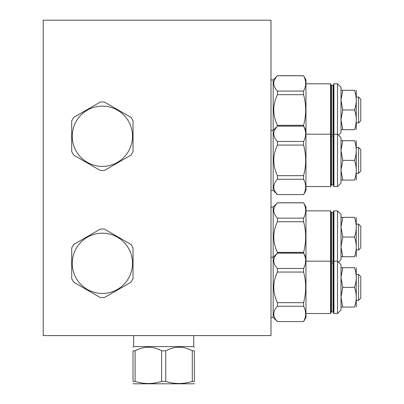 <?xml version="1.0" encoding="UTF-8"?>
<svg xmlns="http://www.w3.org/2000/svg" width="404" height="404" viewBox="0 0 404 404"><rect width="100%" height="100%" fill="white"/><g stroke="black" fill="none" stroke-linecap="round" stroke-linejoin="round"><path stroke-width="0.61" d="M270.998 20.2L43.223 20.2L43.223 335.583L270.998 335.583L270.998 20.2M192.289 350.824L192.289 381.411C183.451 384.179 174.614 384.179 165.776 381.411C174.614 384.179 183.451 384.179 192.289 381.411L194.364 381.411C194.364 384.179 194.364 384.179 194.364 381.411C194.364 384.179 194.364 384.179 194.364 381.411C194.364 384.179 194.364 384.179 194.364 381.411C194.364 384.179 194.364 384.179 194.364 381.411L194.364 350.824C194.364 345.996 194.364 345.996 194.364 350.824C194.364 345.996 194.364 345.996 194.364 350.824C194.364 345.996 194.364 345.996 194.364 350.824C194.364 345.996 194.364 345.996 194.364 350.824L192.289 350.824C183.451 345.996 174.614 345.996 165.776 350.824L165.776 381.411L161.625 381.411C152.788 384.179 143.95 384.179 135.113 381.411L133.037 381.411C133.037 384.179 133.037 384.179 133.037 381.411C133.037 384.179 133.037 384.179 133.037 381.411C133.037 384.179 133.037 384.179 133.037 381.411C133.037 384.179 133.037 384.179 133.037 381.411L133.037 350.824C133.037 345.996 133.037 345.996 133.037 350.824C133.037 345.996 133.037 345.996 133.037 350.824C133.037 345.996 133.037 345.996 133.037 350.824C133.037 345.996 133.037 345.996 133.037 350.824L135.113 350.824L135.113 381.411C143.95 384.179 152.788 384.179 161.625 381.411L161.625 350.824C152.788 345.996 143.95 345.996 135.113 350.824M133.668 335.583L133.668 346.587L193.728 346.587L194.364 347.218M165.776 350.824L161.625 350.824M133.037 383.497L133.562 383.8L193.834 383.8L194.364 383.497M194.364 350.824L194.364 381.411M270.998 207.015L273.17 207.01L277.412 202.833C272.579 207.934 272.579 213.039 277.412 218.14L277.412 221.735C272.579 231.941 272.579 242.142 277.412 252.349L277.412 253.156C272.579 258.257 272.579 263.358 277.412 268.463L277.412 272.059C272.579 282.26 272.579 292.466 277.412 302.672L277.412 306.267C272.579 311.368 272.579 316.468 277.412 321.574L303.586 321.574C306.348 316.468 306.348 311.368 303.586 306.267L303.586 302.672C306.348 292.466 306.348 282.26 303.586 272.059L303.586 268.463C306.348 263.358 306.348 258.257 303.586 253.156L277.412 253.156M270.998 257.333L273.17 257.333L273.17 207.01M277.412 218.14L303.586 218.14C306.348 213.039 306.348 207.934 303.586 202.833L277.412 202.833M303.586 253.156L303.586 252.349C306.348 242.142 306.348 231.941 303.586 221.735L303.586 218.14M303.586 321.635L305.969 317.499L305.969 206.904L303.586 202.833M277.412 252.349L303.586 252.349M303.586 221.735L277.412 221.735M305.969 210.868L330.573 210.868L330.921 211.216L330.921 262.868L330.573 263.221M333.936 210.868L333.936 313.539L337.507 313.539L337.507 210.868L333.936 210.868L333.583 211.216L333.583 262.868L333.936 263.221M338.527 262.201L341.011 259.716L341.011 214.367L337.507 210.868M341.011 227.033L342.774 217.347L341.011 217.347L341.011 256.737L342.774 256.737L341.011 247.036M342.774 256.737L354.5 256.737C356.838 256.737 356.838 256.737 354.5 256.737C356.838 256.737 356.838 256.737 354.5 256.737C356.838 250.172 356.838 243.607 354.5 237.042C356.838 230.477 356.838 223.912 354.5 217.347L342.774 217.347M354.5 237.042L342.774 237.042L341.011 227.3M354.5 217.347C356.838 217.347 356.838 217.347 354.5 217.347C356.838 217.347 356.838 217.347 354.5 217.347M341.011 246.778L342.774 237.042M356.257 256.737L356.257 217.347M356.363 249.975L358.606 249.975L358.606 224.114L356.363 224.114M358.606 249.975L360.777 247.798L360.777 226.285L358.606 224.114M270.998 317.392L273.17 317.392L273.17 257.333L277.412 253.091L303.586 253.091L305.969 257.227M273.17 317.392L277.412 321.635M277.412 268.463L303.586 268.463M277.412 321.574L303.586 321.574M303.586 306.267L277.412 306.267M277.412 302.672L303.586 302.672M303.586 272.059L277.412 272.059M305.969 261.186L330.573 261.186L330.573 210.868M305.969 313.539L330.573 313.539L330.573 261.186L330.921 261.539L330.921 313.191L330.573 313.539M337.507 313.539L341.011 310.035L341.011 264.691L337.507 261.186L333.936 261.186L333.583 261.539L333.583 313.191L333.936 313.539M341.011 277.356L342.774 267.67L341.011 267.67L341.011 307.055L342.774 307.06L341.011 297.359M342.774 307.06L354.5 307.06C356.838 307.06 356.838 307.06 354.5 307.06C356.838 307.06 356.838 307.06 354.5 307.06C356.838 300.495 356.838 293.93 354.5 287.365C356.838 280.8 356.838 274.235 354.5 267.67L342.774 267.67M354.5 287.365L342.774 287.365L341.011 277.624M354.5 267.67C356.838 267.67 356.838 267.67 354.5 267.67C356.838 267.67 356.838 267.67 354.5 267.67M341.011 297.097L342.774 287.365M356.257 307.06L356.257 267.665M356.363 300.293L358.606 300.293L358.606 274.432L356.363 274.432M358.606 300.293L360.777 298.122L360.777 276.604L358.606 274.432M270.998 79.952L273.17 79.947L277.412 75.77C272.579 80.871 272.579 85.976 277.412 91.077L277.412 94.672C272.579 104.878 272.579 115.079 277.412 125.285L277.412 126.159C272.579 131.265 272.579 136.365 277.412 141.466L277.412 145.061C272.579 155.267 272.579 165.473 277.412 175.674L277.412 179.27C272.579 184.376 272.579 189.476 277.412 194.577L303.586 194.577C306.348 189.476 306.348 184.376 303.586 179.27L303.586 175.674C306.348 165.473 306.348 155.267 303.586 145.061L303.586 141.466C306.348 136.365 306.348 131.265 303.586 126.159L277.412 126.159M270.998 130.341L273.17 130.341L273.17 79.947M277.412 91.077L303.586 91.077C306.348 85.976 306.348 80.871 303.586 75.77L277.412 75.77M303.586 126.159L303.586 125.285C306.348 115.079 306.348 104.878 303.586 94.672L303.586 91.077M303.586 194.642L305.969 190.506L305.969 79.84L303.586 75.77M277.412 125.285L303.586 125.285M303.586 94.672L277.412 94.672M305.969 83.8L330.573 83.8L330.921 84.153L330.921 135.805L330.573 136.153M330.921 84.891L331.482 85.451L331.482 134.507L333.022 134.507L333.583 135.067L333.583 109.979L333.583 135.805L333.936 136.153M333.936 83.8L333.936 186.547L337.507 186.547L337.507 83.8L333.936 83.8L333.583 84.153L333.583 109.979M338.491 135.173L341.011 132.653L341.011 87.304L337.507 83.8M341.011 99.97L342.774 90.284L341.011 90.284L341.011 129.674L342.774 129.674L341.011 119.973M342.774 129.674L354.5 129.674C356.838 129.674 356.838 129.674 354.5 129.674C356.838 129.674 356.838 129.674 354.5 129.674C356.838 123.109 356.838 116.544 354.5 109.979C356.838 103.414 356.838 96.849 354.5 90.284L342.774 90.284M354.5 109.979L342.774 109.979L341.011 100.237M354.5 90.284C356.838 90.284 356.838 90.284 354.5 90.284C356.838 90.284 356.838 90.284 354.5 90.284M341.011 119.715L342.774 109.979M356.257 129.674L356.257 90.284M356.363 122.907L358.606 122.907L358.606 97.046L356.363 97.046M358.606 122.907L360.777 120.735L360.777 99.222L358.606 97.046M270.998 190.4L273.17 190.4L273.17 130.341L277.412 126.099L303.586 126.099L305.969 130.234M273.17 190.4L277.412 194.642M277.412 141.466L303.586 141.466M277.412 194.577L303.586 194.577M303.586 179.27L277.412 179.27M277.412 175.674L303.586 175.674M303.586 145.061L277.412 145.061M305.969 134.194L330.573 134.194L330.573 83.8M305.969 186.547L330.573 186.547L330.573 134.194L330.921 134.542L330.921 186.194L330.573 186.547M330.921 135.279L331.482 135.84L331.482 184.901L333.022 184.901L333.583 185.461L333.583 160.368L333.583 186.194L333.936 186.547M337.507 186.547L341.011 183.042L341.011 137.698L337.507 134.194L333.936 134.194L333.583 134.542L333.583 160.368M341.011 150.364L342.774 140.673L341.011 140.673L341.011 180.063L342.774 180.063L341.011 170.367M342.774 180.063L354.5 180.063C356.838 180.063 356.838 180.063 354.5 180.063C356.838 180.063 356.838 180.063 354.5 180.063C356.838 173.498 356.838 166.933 354.5 160.368C356.838 153.803 356.838 147.238 354.5 140.673L342.774 140.673M354.5 160.368L342.774 160.368L341.011 150.626M354.5 140.673C356.838 140.673 356.838 140.673 354.5 140.673C356.838 140.673 356.838 140.673 354.5 140.673M341.011 170.104L342.774 160.368M356.257 180.068L356.257 140.673M356.363 173.301L358.606 173.301L358.606 147.44L356.363 147.44M358.606 173.301L360.777 171.129L360.777 149.611L358.606 147.44M73.786 244.42L100.298 229.113A34.269 34.269 0 0 1 104.449 229.113L130.962 244.42A34.269 34.269 0 0 1 133.037 248.016L133.037 278.629A34.269 34.269 0 0 1 130.962 282.224L104.449 297.531A34.269 34.269 0 0 1 100.298 297.531L73.786 282.224A34.269 34.269 0 0 1 71.71 278.629L71.71 248.016A34.269 34.269 0 0 1 73.786 244.42M102.374 293.461A30.138 30.138 0 0 1 72.24 263.322A30.138 30.138 0 0 1 102.374 233.189A30.138 30.138 0 0 1 132.512 263.322A30.138 30.138 0 0 1 102.374 293.461M73.786 117.357L100.298 102.05A34.269 34.269 0 0 1 104.449 102.05L130.962 117.357A34.269 34.269 0 0 1 133.037 120.953L133.037 151.566A34.269 34.269 0 0 1 130.962 155.161L104.449 170.468A34.269 34.269 0 0 1 100.298 170.468L73.786 155.161A34.269 34.269 0 0 1 71.71 151.566L71.71 120.953A34.269 34.269 0 0 1 73.786 117.357M102.374 166.398A30.138 30.138 0 0 1 72.24 136.259A30.138 30.138 0 0 1 102.374 106.126A30.138 30.138 0 0 1 132.512 136.259A30.138 30.138 0 0 1 102.374 166.398M330.921 211.954L331.482 212.514L331.482 261.57L330.921 262.13M331.482 261.57L333.022 261.57L333.022 212.514L333.583 211.954M330.921 262.272L331.482 262.832L331.482 311.893L330.921 312.454M331.482 311.893L333.022 311.893L333.022 262.832L333.583 262.272M333.022 134.507L333.022 85.451L333.583 84.891M333.022 184.901L333.022 135.84L333.583 135.279M193.728 335.583L193.728 346.587M133.668 346.587L133.037 347.218M277.412 202.773L303.586 202.773M331.482 212.514L333.022 212.514M333.022 261.57L333.583 262.13M331.482 262.832L333.022 262.832M333.022 311.893L333.583 312.454M277.412 75.71L303.586 75.71M331.482 134.507L330.921 135.067M331.482 85.451L333.022 85.451M331.482 184.901L330.921 185.461M331.482 135.84L333.022 135.84"/></g></svg>
